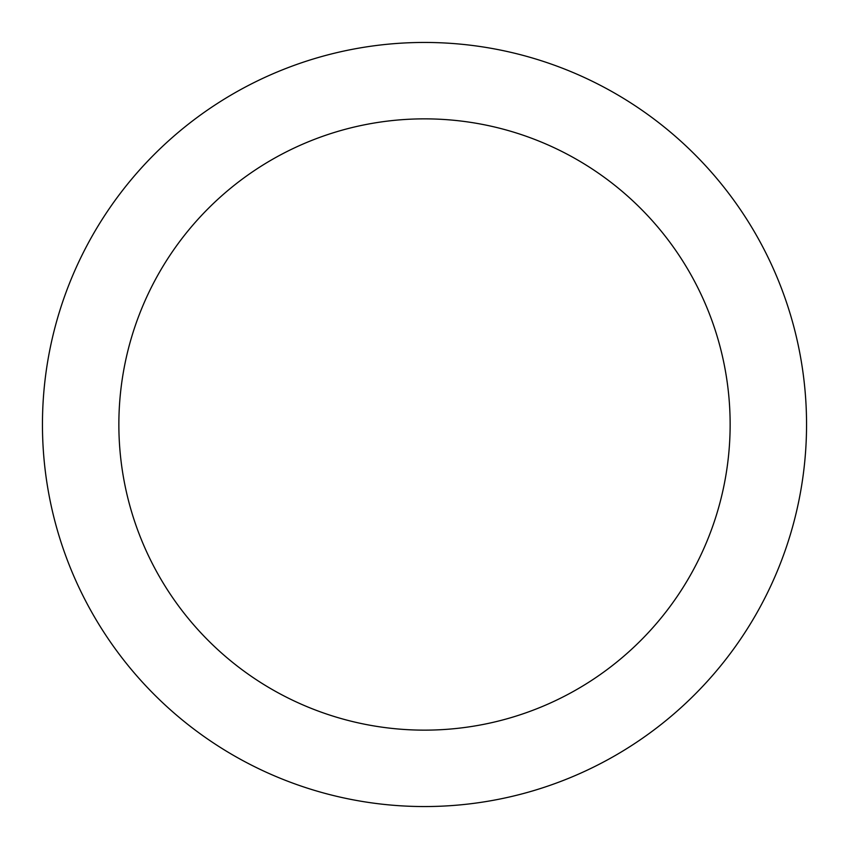 <?xml version="1.0" encoding="UTF-8"?>
<svg xmlns="http://www.w3.org/2000/svg" width="849" height="849" viewBox="0 0 849 849"><rect width="100%" height="100%" fill="white"/><g stroke="black" fill="none" stroke-linecap="round" stroke-linejoin="round"><path stroke-width="1.27" d="M42.45 424.5A382.05 382.05 0 0 0 424.5 806.55A382.05 382.05 0 0 0 806.55 424.5A382.05 382.05 0 0 0 424.5 42.45A382.05 382.05 0 0 0 42.45 424.5M730.14 424.5A305.64 305.64 0 0 1 424.5 730.14A305.64 305.64 0 0 1 118.86 424.5A305.64 305.64 0 0 1 424.5 118.86A305.64 305.64 0 0 1 730.14 424.5"/></g></svg>
